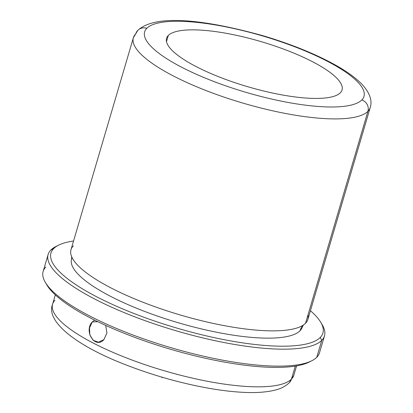 <?xml version="1.0" encoding="UTF-8"?>
<svg xmlns="http://www.w3.org/2000/svg" width="413" height="413" viewBox="0 0 413 413"><rect width="100%" height="100%" fill="white"/><g stroke="black" fill="none" stroke-linecap="round" stroke-linejoin="round"><path stroke-width="0.62" d="M92.3 321.944L94.613 320.116L92.3 321.944C83.534 330.746 94.944 349.537 103.916 339.605L106.926 333.012L105.733 325.418L106.926 333.012L103.916 339.605L98.464 342.201L93.142 340.307L89.802 334.829L89.538 327.829L92.3 321.944L97.793 321.681L92.3 321.944M168.303 35.477L166.485 41.641L168.303 35.477A91.454 23.515 16.4 0 0 235.746 82.961A91.454 23.515 16.4 0 0 340.312 92.801A91.454 23.515 -163.6 0 1 241.677 84.877A91.454 23.515 -163.6 0 1 166.573 38.316A91.454 23.515 -163.6 0 1 168.303 35.477A91.454 23.515 -163.6 0 1 266.937 43.401A91.454 23.515 -163.6 0 1 342.041 89.962A91.454 23.515 -163.6 0 1 340.312 92.801A91.454 23.515 16.4 0 0 272.869 45.322A91.454 23.515 16.4 0 0 168.303 35.477M361.814 99.967A114.318 29.395 -163.6 0 1 231.104 87.664A114.318 29.395 -163.6 0 1 146.801 28.311A114.318 29.395 -163.6 0 1 277.51 40.613A114.318 29.395 -163.6 0 1 361.814 99.967A9.148 8.756 44.6 0 1 367.916 111.309A123.466 31.744 -163.6 0 1 234.76 100.617A123.466 31.744 -163.6 0 1 133.368 37.759A123.466 31.744 16.4 0 0 234.76 100.617A123.466 31.744 16.4 0 0 367.916 111.309A9.148 8.756 -135.4 0 0 361.814 99.967A114.318 29.395 16.4 0 0 277.51 40.613A114.318 29.395 16.4 0 0 146.801 28.311A114.318 29.395 16.4 0 0 231.104 87.664A114.318 29.395 16.4 0 0 361.814 99.967M137.792 30.371A9.148 8.756 44.6 0 1 146.801 28.311A9.148 8.756 -135.4 0 0 137.792 30.371A9.148 8.756 -135.4 0 0 135.707 33.928A123.466 31.744 16.4 0 0 133.368 37.759L137.792 30.371C155.975 13.448 207.104 20.17 263.014 35.74C290.298 43.861 313.89 53.329 333.787 64.144C346.373 71.01 355.949 77.923 362.516 84.882C369.831 93.095 372.412 100.627 370.249 107.478A123.466 31.744 -163.6 0 1 367.916 111.309L305.532 323.271A123.466 31.744 -163.6 0 1 172.376 312.574A123.466 31.744 -163.6 0 1 70.99 249.72L133.368 37.759M367.916 111.309A123.466 31.744 16.4 0 0 370.249 107.478L307.871 319.435A123.466 31.744 -163.6 0 1 305.532 323.271L367.916 111.309M73.323 245.885A123.466 31.744 16.4 0 0 71.785 256.979A123.466 31.744 16.4 0 0 180.466 315.031A123.466 31.744 16.4 0 0 303.266 325.108A123.466 31.744 16.4 0 0 305.532 323.271A123.466 31.744 16.4 0 0 307.984 314.949M72.12 257.702A120.266 30.923 16.4 0 0 167.549 319.45A120.266 30.923 16.4 0 0 300.029 330.746A120.266 30.923 16.4 0 0 302.301 327.013A120.266 30.923 -163.6 0 1 300.029 330.746A14.667 14.042 44.6 0 1 303.379 325.041A14.667 14.042 -135.4 0 0 300.029 330.746A120.266 30.923 -163.6 0 1 170.321 320.328A120.266 30.923 -163.6 0 1 71.563 259.101L71.702 256.772M320.756 322.331L322.29 324.923A144.039 37.036 -163.6 0 1 321.763 340.317L320.24 337.483A141.757 36.452 16.4 0 0 320.756 322.331A141.757 36.452 16.4 0 0 310.431 310.736A141.757 36.452 -163.6 0 1 320.24 337.483A141.757 36.452 -163.6 0 1 158.158 322.228A141.757 36.452 -163.6 0 1 53.628 248.631A141.757 36.452 -163.6 0 1 73.55 241.016A141.757 36.452 16.4 0 0 58.584 245.172A141.757 36.452 16.4 0 0 53.628 248.631L50.851 250.035A144.039 37.036 -163.6 0 1 55.889 246.52L58.584 245.172M57.299 245.864A144.039 37.036 16.4 0 0 50.851 250.035L53.628 248.631A141.757 36.452 16.4 0 0 158.158 322.228A141.757 36.452 16.4 0 0 320.24 337.483L321.763 340.317A144.039 37.036 -163.6 0 1 157.074 324.819A144.039 37.036 -163.6 0 1 50.851 250.035A144.039 37.036 16.4 0 0 48.13 254.506A144.039 37.036 16.4 0 0 166.413 327.839A144.039 37.036 16.4 0 0 321.763 340.317A144.039 37.036 16.4 0 0 324.489 335.846A144.039 37.036 16.4 0 0 321.464 323.611M324.489 335.846L319.497 352.8A144.039 37.036 -163.6 0 1 316.776 357.276L321.763 340.317L316.776 357.276A144.039 37.036 -163.6 0 1 161.426 344.798A144.039 37.036 -163.6 0 1 43.138 271.465L48.13 254.506M45.864 266.989A144.039 37.036 16.4 0 0 45.337 282.384A144.039 37.036 16.4 0 0 170.863 347.663A144.039 37.036 16.4 0 0 311.738 360.792A144.039 37.036 16.4 0 0 316.776 357.276M311.738 360.792L309.043 362.139A141.757 36.452 -163.6 0 1 170.404 349.217A141.757 36.452 -163.6 0 1 46.87 284.975L45.337 282.384M46.163 283.7A141.757 36.452 16.4 0 0 170.404 349.217A141.757 36.452 16.4 0 0 310.328 361.447M289.368 382.66A9.148 8.756 -135.4 0 0 289.374 382.655L293.844 375.19A125.748 32.333 -163.6 0 1 291.464 379.098L295.285 366.109L291.464 379.098A125.748 32.333 16.4 0 0 293.844 375.19L296.58 365.897M289.374 382.655A9.148 8.756 -135.4 0 0 291.464 379.098A9.148 8.756 44.6 0 1 289.374 382.655C285.553 386.263 280.825 388.736 275.187 390.079C265.926 392.422 254.16 393.109 239.896 392.138C230.041 391.493 219.37 390.146 207.878 388.096C181.204 383.249 154.772 375.851 128.593 365.897C76.668 346.388 45.461 321.52 52.575 304.185A125.748 32.333 16.4 0 0 155.84 368.205A125.748 32.333 16.4 0 0 291.464 379.098A125.748 32.333 -163.6 0 1 155.84 368.205A125.748 32.333 -163.6 0 1 52.575 304.185L55.311 294.887M54.955 300.277A125.748 32.333 16.4 0 0 52.575 304.185M162.159 377.224L161.979 377.838M303.447 324.979L302.301 327.013"/></g></svg>
